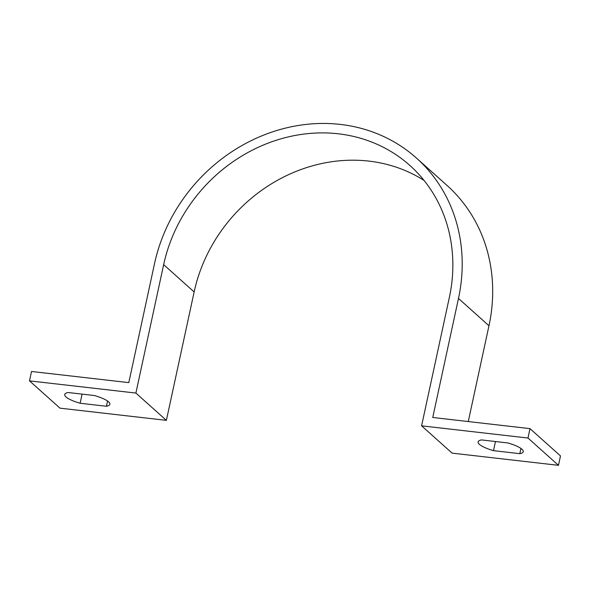 <?xml version="1.0" encoding="UTF-8"?>
<svg xmlns="http://www.w3.org/2000/svg" width="590" height="590" viewBox="0 0 590 590"><rect width="100%" height="100%" fill="white"/><g stroke="black" fill="none" stroke-linecap="round" stroke-linejoin="round"><path stroke-width="0.89" d="M424.04 180.415A155.052 139.004 -48.2 0 0 194.14 291.939L163.651 264.644L135.884 393.065L29.5 380.867L31.528 371.471L128.797 382.622L154.528 263.597A164.949 147.876 131.8 0 1 262.963 135.39A164.949 147.876 131.8 0 1 416.525 158.135A164.949 147.876 131.8 0 1 458.482 298.452L432.743 417.477L530.004 428.635L527.976 438.031L421.592 425.832L452.088 453.127L558.472 465.326L527.976 438.031M163.651 264.644A155.052 139.004 131.8 0 1 265.574 144.13A155.052 139.004 131.8 0 1 409.925 165.502A155.052 139.004 131.8 0 1 449.359 297.412L421.592 425.832M194.14 291.939L166.373 420.36L59.996 408.162L29.5 380.867M416.525 158.135L447.021 185.43A164.949 147.876 131.8 0 1 488.97 325.754L468.261 421.555M530.004 428.635L560.5 455.93L558.472 465.326M166.373 420.36L135.884 393.065M493.498 450.649A23.091 5.48 12.2 0 1 478.099 441.917A23.091 5.48 12.2 0 1 481.521 439.926L507.843 442.95A23.091 5.48 12.2 0 1 523.242 451.682A23.091 5.48 12.2 0 1 519.82 453.673L493.498 450.649L495.467 441.526M106.451 406.267L80.129 403.25A23.091 5.48 12.2 0 1 64.73 394.511A23.091 5.48 12.2 0 1 68.145 392.52L94.474 395.543A23.091 5.48 12.2 0 1 109.873 404.275A23.091 5.48 12.2 0 1 106.451 406.267L107.579 401.045M520.948 448.452L519.82 453.673M80.129 403.25L82.099 394.12M488.97 325.754L458.482 298.452"/></g></svg>
